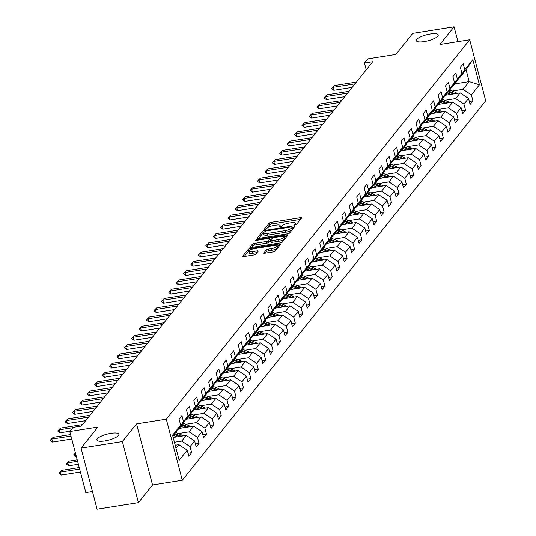 <?xml version="1.0" encoding="UTF-8"?>
<svg xmlns="http://www.w3.org/2000/svg" width="536" height="536" viewBox="0 0 536 536"><rect width="100%" height="100%" fill="white"/><g stroke="black" fill="none" stroke-linecap="round" stroke-linejoin="round"><path stroke-width="0.8" d="M295.202 224.785L296.669 224.195L301.614 218.011A1.742 0.476 -14.7 0 0 301.674 217.824A1.742 0.476 -14.7 0 0 300.455 217.683L271.25 222.319A1.742 0.476 -14.7 0 0 269.159 223.157L264.208 229.348L265.019 229.576L267.122 228.182A5.574 1.514 -14.7 0 1 273.809 225.495L276.241 225.113A5.574 1.514 -14.7 0 1 280.14 225.562A5.574 1.514 -14.7 0 1 279.939 226.152L279.263 227.083L280.114 227.177L282.217 225.79A5.574 1.514 -14.7 0 1 288.897 223.103L291.329 222.715A5.574 1.514 -14.7 0 1 295.229 223.17A5.574 1.514 -14.7 0 1 295.035 223.76L294.351 224.691L295.202 224.785M110.925 433.329A11.35 3.089 -14.7 0 0 96.902 440.009A11.35 3.089 -14.7 0 0 104.848 440.927A11.35 3.089 -14.7 0 0 118.865 434.247A11.35 3.089 -14.7 0 0 110.925 433.329M430.274 33.996A11.35 3.089 -14.7 0 0 416.258 40.669A11.35 3.089 -14.7 0 0 424.197 41.587A11.35 3.089 -14.7 0 0 438.214 34.907A11.35 3.089 -14.7 0 0 430.274 33.996M263.699 252.938A1.742 0.476 -14.7 0 0 263.632 253.119A1.742 0.476 -14.7 0 0 264.851 253.26L273.045 251.96A1.742 0.476 -14.7 0 0 275.135 251.123L280.63 244.249A1.742 0.476 -14.7 0 0 280.697 244.061A1.742 0.476 -14.7 0 0 279.477 243.927L250.265 248.557A1.742 0.476 -14.7 0 0 248.175 249.394L242.681 256.268A1.742 0.476 -14.7 0 0 242.62 256.449A1.742 0.476 -14.7 0 0 243.84 256.59L253.736 255.022A1.742 0.476 -14.7 0 0 255.826 254.185L258.178 251.243A1.742 0.476 -14.7 0 0 258.238 251.056A1.742 0.476 -14.7 0 0 257.019 250.915L252.108 251.692A4.657 1.266 -14.7 0 1 248.851 251.317A4.657 1.266 -14.7 0 1 254.6 248.577L273.836 245.528A4.657 1.266 -14.7 0 1 277.092 245.903A4.657 1.266 -14.7 0 1 271.343 248.644L268.134 249.153A1.742 0.476 -14.7 0 0 266.05 249.997L263.779 253.253M457.958 41.62L454.072 26.8L412.74 33.353L395.89 54.417L367.79 58.873L364.467 63.027L372.734 61.72L81.378 426.046L73.11 427.36L69.787 431.514L85.814 492.591L92.44 491.539M122.382 441.563L138.409 502.647L152.546 484.966L136.526 423.882L122.382 441.563L81.05 448.116L97.894 427.051L69.787 431.514M136.526 423.882L166.281 419.165L469.69 39.765L485.71 100.842L182.307 480.243L166.281 419.165M454.072 26.8L439.929 44.481L469.69 39.765M287.531 233.85A1.742 0.476 -14.7 0 0 289.621 233.006L295.115 226.138A1.742 0.476 -14.7 0 0 295.182 225.951A1.742 0.476 -14.7 0 0 293.963 225.81L264.75 230.44A1.742 0.476 -14.7 0 0 262.66 231.284L257.166 238.151A1.742 0.476 -14.7 0 0 257.106 238.339A1.742 0.476 -14.7 0 0 258.325 238.48L287.531 233.85M287.872 235.19L282.378 242.064A1.742 0.476 -14.7 0 1 280.288 242.902L251.083 247.538A1.742 0.476 -14.7 0 1 249.863 247.398A1.742 0.476 -14.7 0 1 249.923 247.21L252.275 244.269A1.742 0.476 -14.7 0 1 254.365 243.431L266.211 241.548A1.742 0.476 -14.7 0 0 268.302 240.711L269.856 238.761A1.742 0.476 -14.7 0 0 269.923 238.574A1.742 0.476 -14.7 0 0 268.704 238.433L256.369 240.389L255.518 240.296L257.019 239.579L286.72 234.869A1.742 0.476 -14.7 0 1 287.939 235.009A1.742 0.476 -14.7 0 1 287.872 235.19M138.409 502.647L97.076 509.2L81.05 448.116M188.015 453.248L191.647 452.672L190.066 446.649L194.622 440.947L196.203 446.977L199.05 443.413L197.469 437.389L202.025 431.694L203.606 437.718L206.454 434.16L204.873 428.13L209.429 422.435L211.01 428.465L213.857 424.901L212.276 418.877L216.832 413.182L218.407 419.206L221.254 415.648L219.673 409.618L224.229 403.923L225.81 409.946L228.658 406.389L227.076 400.365L231.632 394.663L233.214 400.693L236.061 397.129L234.48 391.106L239.036 385.411L240.617 391.434L243.465 387.876L241.883 381.846L246.439 376.151L248.021 382.181L250.868 378.617L249.287 372.594L253.843 366.899L255.424 372.922L258.272 369.364L256.69 363.334L261.246 357.639L262.828 363.663L265.668 360.105L264.094 354.082L268.643 348.387L270.224 354.41L273.072 350.852L271.491 344.822L276.047 339.127L277.628 345.151L280.475 341.593L278.894 335.57L283.45 329.868L285.031 335.898L287.879 332.333L286.298 326.31L290.854 320.615L292.435 326.638L295.282 323.081L293.701 317.051L298.257 311.356L299.838 317.386L302.686 313.821L301.105 307.798L305.661 302.103L307.242 308.126L310.089 304.569L308.508 298.539L313.058 292.844L314.639 298.867L317.486 295.309L315.905 289.286L320.461 283.591L322.042 289.614L324.89 286.05L323.309 280.026L327.865 274.332L329.446 280.355L332.293 276.797L330.712 270.774L335.268 265.072L336.849 271.102L339.697 267.538L338.115 261.514L342.672 255.819L344.253 261.843L347.1 258.285L345.519 252.255L350.075 246.56L351.656 252.59L354.504 249.026L352.923 243.002L357.478 237.307L359.053 243.331L361.901 239.773L360.319 233.743L364.875 228.048L366.457 234.071L369.304 230.514L367.723 224.49L372.279 218.789L373.86 224.819L376.708 221.254L375.126 215.231L379.682 209.536L381.263 215.559L384.111 212.001L382.53 205.978L387.086 200.276L388.667 206.306L391.515 202.742L389.933 196.719L394.489 191.024L396.07 197.047L398.918 193.489L397.337 187.459L401.893 181.764L403.474 187.794L406.315 184.23L404.74 178.207L409.29 172.512L410.871 178.535L413.718 174.977L412.137 168.947L416.693 163.252L418.274 169.276L421.122 165.718L419.541 159.695L424.097 153.993L425.678 160.023L428.525 156.458L426.944 150.435L431.5 144.74L433.081 150.763L435.929 147.206L434.348 141.176L438.904 135.481L440.485 141.511L443.332 137.946L441.751 131.923L446.307 126.228L447.888 132.251L450.736 128.694L449.155 122.664L453.711 116.969L455.285 122.992L458.133 119.434L456.551 113.411L461.107 107.716L462.689 113.739L465.536 110.181L463.955 104.151L468.511 98.456L470.092 104.48L472.94 100.922L471.358 94.899L479.425 84.809L472.846 59.717L466.065 69.74L459.895 77.452L459.252 77.559M191.647 452.672L188.799 456.23L187.218 450.207L179.151 460.29L172.572 435.198L180.639 425.115L179.058 419.085L181.905 415.527L183.486 421.551L188.035 415.856L186.461 409.832L189.302 406.268L190.883 412.298L195.439 406.603L193.858 400.573L196.705 397.015L198.287 403.038L202.843 397.344L201.261 391.32L204.109 387.756L205.69 393.786L210.246 388.084L208.665 382.061L211.512 378.503L213.094 384.526L217.65 378.831L216.068 372.801L218.916 369.244L220.497 375.267L225.053 369.572L223.472 363.549L226.319 359.991L227.9 366.014L232.457 360.319L230.875 354.289L233.723 350.732L235.297 356.755L239.853 351.06L238.272 345.037L241.12 341.472L242.701 347.502L247.257 341.807L245.676 335.777L248.523 332.22L250.104 338.243L254.66 332.548L253.079 326.525L255.927 322.96L257.508 328.99L262.064 323.288L260.483 317.265L263.33 313.707L264.911 319.731L269.467 314.036L267.886 308.006L270.734 304.448L272.315 310.471L276.871 304.776L275.29 298.753L278.137 295.189L279.718 301.219L284.268 295.524L282.686 289.494L285.534 285.936L287.115 291.959L291.671 286.264L290.09 280.241L292.937 276.677L294.519 282.707L299.075 277.005L297.493 270.981L300.341 267.424L301.922 273.447L306.478 267.752L304.897 261.729L307.744 258.164L309.326 264.194L313.882 258.493L312.3 252.469L315.148 248.912L316.729 254.935L321.285 249.24L319.704 243.21L322.551 239.652L324.133 245.676L328.682 239.981L327.107 233.957L329.948 230.393L331.529 236.423L336.085 230.728L334.504 224.698L337.352 221.14L338.933 227.164L343.489 221.469L341.908 215.445L344.755 211.881L346.336 217.911L350.892 212.209L349.311 206.186L352.159 202.628L353.74 208.651L358.296 202.956L356.715 196.933L359.562 193.369L361.143 199.392L365.699 193.697L364.118 187.674L366.966 184.116L368.547 190.139L373.103 184.444L371.522 178.414L374.369 174.857L375.944 180.88L380.5 175.185L378.918 169.162L381.766 165.597L383.347 171.627L387.903 165.932L386.322 159.902L389.17 156.345L390.751 162.368L395.307 156.673L393.726 150.65L396.573 147.085L398.154 153.115L402.71 147.413L401.129 141.39L403.977 137.832L405.558 143.856L410.114 138.161L408.533 132.131L411.38 128.573L412.961 134.596L417.517 128.901L415.936 122.878L418.784 119.32L420.365 125.344L424.914 119.649L423.34 113.619L426.18 110.061L427.762 116.084L432.318 110.389L430.736 104.366L433.584 100.802L435.165 106.832L439.721 101.136L438.14 95.106L440.987 91.549L442.568 97.572L447.125 91.877L445.543 85.854L448.391 82.289L449.972 88.319L454.528 82.618L452.947 76.594L455.794 73.037L457.375 79.06L461.932 73.365L460.35 67.335L463.198 63.777L464.779 69.801L472.846 59.717M173.168 437.477L186.273 435.393L181.717 441.088L174.421 442.247M177.959 429.309L178.602 429.202L183.158 423.507L188.035 415.856M181.717 441.088L190.066 446.649M186.273 435.393L194.622 440.947M183.486 421.551L178.602 429.202M179.225 428.432L193.677 426.14L189.121 431.835L178.287 433.55M185.362 420.05L186.005 419.949L190.561 414.254L195.439 406.603M189.121 431.835L197.469 437.389M193.677 426.14L202.025 431.694M190.883 412.298L186.005 419.949M186.622 419.172L201.08 416.881L196.524 422.576L185.69 424.298M192.766 410.79L193.409 410.69L197.965 404.995L202.843 397.344M196.524 422.576L204.873 428.13M201.08 416.881L209.429 422.435M198.287 403.038L193.409 410.69M194.025 409.919L208.484 407.628L203.928 413.323L193.094 415.038M200.169 401.538L200.812 401.437L205.368 395.736L210.246 388.084M203.928 413.323L212.276 418.877M208.484 407.628L216.832 413.182M205.69 393.786L200.812 401.437M201.429 400.66L215.887 398.369L211.331 404.064L200.498 405.786M207.573 392.278L208.209 392.178L212.765 386.483L217.65 378.831M211.331 404.064L219.673 409.618M215.887 398.369L224.229 403.923M213.094 384.526L208.209 392.178M208.832 391.401L223.291 389.109L218.735 394.811L207.901 396.526M214.976 383.026L215.613 382.925L220.169 377.223L225.053 369.572M218.735 394.811L227.076 400.365M223.291 389.109L231.632 394.663M220.497 375.267L215.613 382.925M216.236 382.148L230.688 379.857L226.138 385.552L215.305 387.267M222.373 373.766L223.016 373.666L227.572 367.971L232.457 360.319M226.138 385.552L234.48 391.106M230.688 379.857L239.036 385.411M227.9 366.014L223.016 373.666M223.639 372.888L238.091 370.597L233.535 376.292L222.701 378.014M229.776 364.513L230.42 364.406L234.976 358.711L239.853 351.06M233.535 376.292L241.883 381.846M238.091 370.597L246.439 376.151M235.297 356.755L230.42 364.406M231.036 363.636L245.495 361.344L240.939 367.039L230.105 368.755M237.18 355.254L237.823 355.154L242.379 349.459L247.257 341.807M240.939 367.039L249.287 372.594M245.495 361.344L253.843 366.899M242.701 347.502L237.823 355.154M238.44 354.376L252.898 352.085L248.342 357.78L237.508 359.502M244.584 345.995L245.227 345.894L249.783 340.199L254.66 332.548M248.342 357.78L256.69 363.334M252.898 352.085L261.246 357.639M250.104 338.243L245.227 345.894M245.843 345.124L260.302 342.826L255.746 348.527L244.912 350.243M251.987 336.742L252.63 336.642L257.18 330.94L262.064 323.288M255.746 348.527L264.094 354.082M260.302 342.826L268.643 348.387M257.508 328.99L252.63 336.642M253.247 335.864L267.705 333.573L263.149 339.268L252.315 340.983M259.39 327.483L260.027 327.382L264.583 321.687L269.467 314.036M263.149 339.268L271.491 344.822M267.705 333.573L276.047 339.127M264.911 319.731L260.027 327.382M260.65 326.605L275.109 324.314L270.553 330.015L259.719 331.73M266.794 318.23L267.43 318.123L271.987 312.428L276.871 304.776M270.553 330.015L278.894 335.57M275.109 324.314L283.45 329.868M272.315 310.471L267.43 318.123M268.054 317.352L282.505 315.061L277.95 320.756L267.116 322.471M274.191 308.971L274.834 308.87L279.39 303.175L284.268 295.524M277.95 320.756L286.298 326.31M282.505 315.061L290.854 320.615M279.718 301.219L274.834 308.87M275.45 308.093L289.909 305.801L285.353 311.496L274.519 313.218M281.594 299.718L282.238 299.611L286.794 293.916L291.671 286.264M285.353 311.496L293.701 317.051M289.909 305.801L298.257 311.356M287.115 291.959L282.238 299.611M282.854 298.84L297.312 296.549L292.757 302.244L281.923 303.959M288.998 290.458L289.641 290.358L294.197 284.663L299.075 277.005M292.757 302.244L301.105 307.798M297.312 296.549L305.661 302.103M294.519 282.707L289.641 290.358M290.257 289.581L304.716 287.289L300.16 292.984L289.326 294.706M296.401 281.199L297.045 281.099L301.594 275.404L306.478 267.752M300.16 292.984L308.508 298.539M304.716 287.289L313.058 292.844M301.922 273.447L297.045 281.099M297.661 280.328L312.12 278.03L307.564 283.732L296.73 285.447M303.805 271.946L304.441 271.846L308.997 266.144L313.882 258.493M307.564 283.732L315.905 289.286M312.12 278.03L320.461 283.591M309.326 264.194L304.441 271.846M305.064 271.069L319.523 268.777L314.967 274.472L304.133 276.187M311.208 262.687L311.845 262.586L316.401 256.891L321.285 249.24M314.967 274.472L323.309 280.026M319.523 268.777L327.865 274.332M316.729 254.935L311.845 262.586M312.468 261.809L326.92 259.518L322.37 265.213L311.53 266.935M318.605 253.434L319.248 253.327L323.804 247.632L328.682 239.981M322.37 265.213L330.712 270.774M326.92 259.518L335.268 265.072M324.133 245.676L319.248 253.327M319.871 252.556L334.323 250.265L329.767 255.96L318.933 257.675M326.009 244.175L326.652 244.074L331.208 238.379L336.085 230.728M329.767 255.96L338.115 261.514M334.323 250.265L342.672 255.819M331.529 236.423L326.652 244.074M327.268 243.297L341.727 241.006L337.171 246.701L326.337 248.423M333.412 234.915L334.055 234.815L338.611 229.12L343.489 221.469M337.171 246.701L345.519 252.255M341.727 241.006L350.075 246.56M338.933 227.164L334.055 234.815M334.672 234.044L349.13 231.753L344.574 237.448L333.74 239.163M340.816 225.663L341.459 225.562L346.015 219.867L350.892 212.209M344.574 237.448L352.923 243.002M349.13 231.753L357.478 237.307M346.336 217.911L341.459 225.562M342.075 224.785L356.534 222.494L351.978 228.189L341.144 229.91M348.219 216.403L348.856 216.303L353.412 210.608L358.296 202.956M351.978 228.189L360.319 233.743M356.534 222.494L364.875 228.048M353.74 208.651L348.856 216.303M349.479 215.532L363.937 213.234L359.381 218.936L348.547 220.651M355.623 207.151L356.259 207.05L360.815 201.348L365.699 193.697M359.381 218.936L367.723 224.49M363.937 213.234L372.279 218.789M361.143 199.392L356.259 207.05M356.882 206.273L371.334 203.982L366.785 209.677L355.951 211.392M363.019 197.891L363.663 197.791L368.219 192.096L373.103 184.444M366.785 209.677L375.126 215.231M371.334 203.982L379.682 209.536M368.547 190.139L363.663 197.791M364.286 197.014L378.738 194.722L374.182 200.417L363.348 202.139M370.423 188.639L371.066 188.531L375.622 182.836L380.5 175.185M374.182 200.417L382.53 205.978M378.738 194.722L387.086 200.276M375.944 180.88L371.066 188.531M371.683 187.761L386.141 185.469L381.585 191.164L370.751 192.88M377.826 179.379L378.47 179.279L383.026 173.584L387.903 165.932M381.585 191.164L389.933 196.719M386.141 185.469L394.489 191.024M383.347 171.627L378.47 179.279M379.086 178.501L393.545 176.21L388.989 181.905L378.155 183.627M385.23 170.12L385.873 170.019L390.429 164.324L395.307 156.673M388.989 181.905L397.337 187.459M393.545 176.21L401.893 181.764M390.751 162.368L385.873 170.019M386.49 169.249L400.948 166.957L396.392 172.652L385.558 174.368M392.633 160.867L393.277 160.767L397.826 155.065L402.71 147.413M396.392 172.652L404.74 178.207M400.948 166.957L409.29 172.512M398.154 153.115L393.277 160.767M393.893 159.989L408.352 157.698L403.796 163.393L392.962 165.115M400.037 151.608L400.673 151.507L405.229 145.812L410.114 138.161M403.796 163.393L412.137 168.947M408.352 157.698L416.693 163.252M405.558 143.856L400.673 151.507M401.297 150.73L415.755 148.439L411.199 154.14L400.365 155.855M407.44 142.355L408.077 142.254L412.633 136.553L417.517 128.901M411.199 154.14L419.541 159.695M415.755 148.439L424.097 153.993M412.961 134.596L408.077 142.254M408.7 141.477L423.152 139.186L418.596 144.881L407.762 146.596M414.837 133.096L415.48 132.995L420.036 127.3L424.914 119.649M418.596 144.881L426.944 150.435M423.152 139.186L431.5 144.74M420.365 125.344L415.48 132.995M416.103 132.218L430.555 129.926L425.999 135.621L415.166 137.343M422.241 123.843L422.884 123.736L427.44 118.041L432.318 110.389M425.999 135.621L434.348 141.176M430.555 129.926L438.904 135.481M427.762 116.084L422.884 123.736M423.5 122.965L437.959 120.674L433.403 126.369L422.569 128.084M429.644 114.583L430.287 114.483L434.843 108.788L439.721 101.136M433.403 126.369L441.751 131.923M437.959 120.674L446.307 126.228M435.165 106.832L430.287 114.483M430.904 113.706L445.362 111.414L440.806 117.109L429.973 118.831M437.048 105.324L437.691 105.224L442.247 99.529L447.125 91.877M440.806 117.109L449.155 122.664M445.362 111.414L453.711 116.969M442.568 97.572L437.691 105.224M438.307 104.453L452.766 102.155L448.21 107.857L437.376 109.572M444.451 96.071L445.088 95.971L449.644 90.269L454.528 82.618M448.21 107.857L456.551 113.411M452.766 102.155L461.107 107.716M449.972 88.319L445.088 95.971M445.711 95.194L460.169 92.902L455.613 98.597L444.78 100.319M451.855 86.812L452.491 86.711L457.047 81.016L461.932 73.365M455.613 98.597L463.955 104.151M460.169 92.902L468.511 98.456M457.375 79.06L452.491 86.711M454.729 83.918L469.181 81.626L463.017 89.344L452.183 91.06M463.017 89.344L471.358 94.899M466.065 69.74L469.181 81.626L479.425 84.809M464.779 69.801L459.895 77.452M152.546 484.966L182.307 480.243M364.467 63.027L366.249 69.827M175.996 448.25L178.877 444.652L175.198 445.235M180.639 425.115L172.873 436.364M178.877 444.652L187.218 450.207M469.308 101.498L472.94 100.922M461.905 110.751L465.536 110.181M454.508 120.01L458.133 119.434M447.104 129.27L450.736 128.694M439.701 138.523L443.332 137.946M432.297 147.782L435.929 147.206M424.894 157.035L428.525 156.458M417.49 166.294L421.122 165.718M410.094 175.547L413.718 174.977M402.69 184.806L406.315 184.23M395.287 194.065L398.918 193.489M387.883 203.318L391.515 202.742M380.48 212.578L384.111 212.001M373.076 221.83L376.708 221.254M365.673 231.09L369.304 230.514M358.276 240.349L361.901 239.773M350.872 249.602L354.504 249.026M343.469 258.861L347.1 258.285M336.065 268.114L339.697 267.538M328.662 277.373L332.293 276.797M321.258 286.626L324.89 286.05M313.862 295.885L317.486 295.309M306.458 305.145L310.089 304.569M299.055 314.398L302.686 313.821M291.651 323.657L295.282 323.081M284.248 332.91L287.879 332.333M276.844 342.169L280.475 341.593M269.44 351.422L273.072 350.852M262.044 360.681L265.668 360.105M254.64 369.94L258.272 369.364M247.237 379.193L250.868 378.617M239.833 388.453L243.465 387.876M232.43 397.705L236.061 397.129M225.026 406.965L228.658 406.389M217.629 416.217L221.254 415.648M210.226 425.477L213.857 424.901M202.822 434.736L206.454 434.16M195.419 443.989L199.05 443.413M300.508 219.398L271.678 223.968A1.742 0.476 -14.7 0 0 269.595 224.805L266.01 229.287M263.638 232.557A1.742 0.476 -14.7 0 0 263.096 232.932L258.707 238.42M294.009 227.519L292.569 227.753M292.334 227.137L291.524 226.909L265.883 230.976L263.745 232.41A5.574 1.514 -14.7 0 0 263.551 232.999A5.574 1.514 -14.7 0 0 267.451 233.448L284.978 230.668A5.574 1.514 -14.7 0 0 291.658 227.981L292.334 227.137L292.71 228.564M263.551 232.999L263.98 234.647A5.574 1.514 -14.7 0 0 267.879 235.096L267.451 233.448M292.763 228.785L292.093 229.629A5.574 1.514 -14.7 0 1 285.407 232.316L267.879 235.096M251.464 247.478L252.711 245.924L252.275 244.269M270.211 240.095A1.742 0.476 -14.7 0 1 270.352 240.229A1.742 0.476 -14.7 0 1 270.291 240.409L268.73 242.366A1.742 0.476 -14.7 0 1 266.64 243.203L254.794 245.079A1.742 0.476 -14.7 0 0 252.711 245.924M270.09 239.224L271.672 238.969M284.281 236.972L286.767 236.577M278.506 239.605A4.657 1.266 -14.7 0 0 284.254 236.865A4.657 1.266 -14.7 0 0 280.991 236.483L274.218 237.562A1.742 0.476 -14.7 0 0 272.134 238.399L270.573 240.349A1.742 0.476 -14.7 0 0 270.512 240.537A1.742 0.476 -14.7 0 0 271.725 240.677L278.506 239.605L278.934 241.254A4.657 1.266 -14.7 0 0 284.69 238.513L284.254 236.865M271.002 242.004A1.742 0.476 -14.7 0 0 270.941 242.185A1.742 0.476 -14.7 0 0 272.161 242.326L271.725 240.677M278.934 241.254L272.161 242.326M277.092 245.903L277.527 247.558A4.657 1.266 -14.7 0 1 271.772 250.299L268.57 250.808A1.742 0.476 -14.7 0 0 266.479 251.645L265.24 253.2M248.851 251.317L249.287 252.972A4.657 1.266 -14.7 0 0 252.543 253.347L252.108 251.692M257.066 252.63L252.543 253.347M249.16 250.674A1.742 0.476 -14.7 0 0 248.61 251.049L244.222 256.53M279.524 245.635L277.119 246.017M456.913 93.418A4.703 4.248 -141.4 0 0 455.386 92.42L449.791 90.048M450.696 94.403L447.446 93.023M446.776 95.026L446.079 94.731M454.89 93.74A4.703 4.248 -141.4 0 0 454.481 93.545L448.913 91.187M448.344 91.897L453.288 93.994M355.02 83.864L333.05 87.348L333.828 90.316L331.71 88.976L332.293 87.589L334.471 85.566L356.447 82.082M352.185 87.408L333.828 90.316M334.471 85.566L331.583 88.48M449.51 102.671A4.703 4.248 -141.4 0 0 447.982 101.672L442.388 99.301M443.292 103.662L440.043 102.282M439.379 104.279L438.683 103.984M447.486 102.992A4.703 4.248 -141.4 0 0 447.078 102.798L441.51 100.44M440.94 101.157L445.885 103.247M442.106 111.93A4.703 4.248 -141.4 0 0 440.579 110.932L434.984 108.56M435.895 112.915L432.639 111.535M431.976 113.538L431.279 113.243M440.083 112.252A4.703 4.248 -141.4 0 0 439.674 112.058L434.113 109.699M433.544 110.409L438.482 112.506M347.616 93.117L325.647 96.601L326.424 99.575L324.307 98.235L324.89 96.849L327.067 94.825L349.043 91.341M344.782 96.668L326.424 99.575M327.067 94.825L324.18 97.74M340.219 102.376L318.243 105.86L319.021 108.835L316.776 106.992L319.67 104.078L341.64 100.594M337.385 105.92L319.021 108.835M319.67 104.078L316.776 106.992M434.709 121.19A4.703 4.248 -141.4 0 0 433.175 120.185L427.581 117.82M428.492 122.175L425.236 120.794M424.572 122.791L423.875 122.496M432.679 121.511A4.703 4.248 -141.4 0 0 432.277 121.317L426.71 118.959M426.14 119.669L431.085 121.759M427.306 130.442A4.703 4.248 -141.4 0 0 425.772 129.444L420.177 127.072M421.088 131.427L417.832 130.054M417.169 132.05L416.472 131.756M425.283 130.764A4.703 4.248 -141.4 0 0 424.874 130.57L419.306 128.211M418.737 128.921L423.681 131.019M419.902 139.702A4.703 4.248 -141.4 0 0 418.368 138.697L412.78 136.332M413.685 140.687L410.435 139.306M409.765 141.31L409.068 141.015M417.879 140.023A4.703 4.248 -141.4 0 0 417.47 139.829L411.903 137.471M411.333 138.181L416.278 140.278M332.816 111.635L310.84 115.119L311.624 118.088L309.373 116.252L312.267 113.337L334.236 109.853M329.982 115.18L311.624 118.088M312.267 113.337L309.373 116.252M325.412 120.888L303.436 124.372L304.22 127.347L301.969 125.504L304.863 122.597L326.833 119.113M322.578 124.432L304.22 127.347M304.863 122.597L301.969 125.504M318.009 130.148L296.04 133.631L296.817 136.6L294.565 134.764L297.46 131.849L319.436 128.365M315.175 133.692L296.817 136.6M297.46 131.849L294.565 134.764M412.499 148.954A4.703 4.248 -141.4 0 0 410.971 147.956L405.377 145.584M406.281 149.939L403.032 148.566M402.362 150.562L401.665 150.268M410.476 149.276A4.703 4.248 -141.4 0 0 410.067 149.082L404.499 146.723M403.93 147.44L408.874 149.531M310.605 139.4L288.636 142.884L289.413 145.859L287.296 144.519L287.879 143.132L290.056 141.109L312.032 137.625M307.771 142.945L289.413 145.859M290.056 141.109L287.169 144.023M405.095 158.214A4.703 4.248 -141.4 0 0 403.568 157.216L397.973 154.844M398.878 159.199L395.628 157.819M394.965 159.822L394.262 159.527M403.072 158.535A4.703 4.248 -141.4 0 0 402.663 158.341L397.096 155.983M396.526 156.693L401.471 158.79M303.202 148.66L281.233 152.144L282.01 155.112L279.893 153.772L280.475 152.385L282.653 150.361L304.629 146.877M300.368 152.204L282.01 155.112M282.653 150.361L279.765 153.276M397.692 167.473A4.703 4.248 -141.4 0 0 396.164 166.468L390.57 164.096M391.474 168.458L388.225 167.078M387.562 169.075L386.865 168.78M395.668 167.788A4.703 4.248 -141.4 0 0 395.26 167.594L389.699 165.235M389.129 165.952L394.067 168.043M295.805 157.919L273.829 161.403L274.606 164.371L272.489 163.031L273.072 161.644L275.256 159.621L297.225 156.137M292.964 161.463L274.606 164.371M275.256 159.621L272.362 162.535M390.288 176.726A4.703 4.248 -141.4 0 0 388.761 175.728L383.166 173.356M384.078 177.711L380.821 176.337M380.158 178.334L379.461 178.039M388.265 177.048A4.703 4.248 -141.4 0 0 387.863 176.853L382.295 174.495M381.726 175.205L386.67 177.302M288.401 167.172L266.425 170.656L267.209 173.63L264.958 171.788L267.853 168.874L289.822 165.389M285.567 170.716L267.209 173.63M267.853 168.874L264.958 171.788M382.892 185.985A4.703 4.248 -141.4 0 0 381.357 184.98L375.763 182.615M376.674 186.97L373.418 185.59M372.755 187.593L372.058 187.292M380.862 186.307A4.703 4.248 -141.4 0 0 380.46 186.113L374.892 183.754M374.322 184.464L379.267 186.555M280.998 176.431L259.022 179.915L259.806 182.883L257.689 181.543L258.265 180.156L260.449 178.133L282.418 174.649M278.164 179.975L259.806 182.883M260.449 178.133L257.555 181.047M375.488 195.238A4.703 4.248 -141.4 0 0 373.954 194.24L368.366 191.868M369.271 196.223L366.014 194.849M365.351 196.846L364.654 196.551M373.465 195.56A4.703 4.248 -141.4 0 0 373.056 195.365L367.488 193.007M366.919 193.717L371.863 195.814M273.595 185.684L251.625 189.168L252.402 192.143L250.151 190.3L253.046 187.392L275.015 183.908M270.76 189.228L252.402 192.143M253.046 187.392L250.151 190.3M368.085 204.497A4.703 4.248 -141.4 0 0 366.557 203.492L360.963 201.127M361.867 205.482L358.618 204.102M357.948 206.105L357.251 205.811M366.061 204.819A4.703 4.248 -141.4 0 0 365.653 204.625L360.085 202.266M359.515 202.977L364.46 205.074M266.191 194.943L244.222 198.427L244.999 201.395L242.882 200.055L243.465 198.668L245.642 196.645L267.618 193.161M263.357 198.488L244.999 201.395M245.642 196.645L242.754 199.56M360.681 213.75A4.703 4.248 -141.4 0 0 359.154 212.752L353.559 210.38M354.464 214.742L351.214 213.362M350.544 215.358L349.847 215.063M358.658 214.072A4.703 4.248 -141.4 0 0 358.249 213.877L352.681 211.519M352.112 212.236L357.056 214.326M258.788 204.196L236.818 207.68L237.595 210.655L235.478 209.315L236.061 207.928L238.239 205.904L260.215 202.42M255.953 207.74L237.595 210.655M238.239 205.904L235.351 208.819M353.278 223.01A4.703 4.248 -141.4 0 0 351.75 222.011L346.156 219.639M347.06 223.994L343.81 222.614M343.147 224.618L342.45 224.323M351.254 223.331A4.703 4.248 -141.4 0 0 350.846 223.137L345.285 220.778M344.715 221.489L349.653 223.586M251.384 213.455L229.415 216.939L230.192 219.907L228.075 218.567L228.658 217.18L230.835 215.157L252.811 211.673M248.55 217L230.192 219.907M230.835 215.157L227.947 218.072M345.874 232.269A4.703 4.248 -141.4 0 0 344.347 231.264L338.752 228.892M339.663 233.254L336.407 231.874M335.744 233.87L335.047 233.575M343.851 232.584A4.703 4.248 -141.4 0 0 343.442 232.39L337.881 230.031M337.312 230.748L342.249 232.838M243.987 222.715L222.011 226.199L222.795 229.167L220.544 227.331L223.438 224.417L245.408 220.933M241.153 226.259L222.795 229.167M223.438 224.417L220.544 227.331M338.477 241.522A4.703 4.248 -141.4 0 0 336.943 240.523L331.349 238.151M332.26 242.507L329.004 241.133M328.34 243.13L327.643 242.835M336.447 241.843A4.703 4.248 -141.4 0 0 336.045 241.649L330.478 239.291M329.908 240.001L334.853 242.098M236.584 231.967L214.608 235.451L215.392 238.426L213.14 236.584L216.035 233.669L238.004 230.185M233.75 235.512L215.392 238.426M216.035 233.669L213.14 236.584M331.074 250.781A4.703 4.248 -141.4 0 0 329.54 249.776L323.945 247.411M324.856 251.766L321.6 250.386M320.937 252.389L320.24 252.088M329.05 251.103A4.703 4.248 -141.4 0 0 328.642 250.908L323.074 248.55M322.505 249.26L327.449 251.351M229.18 241.227L207.204 244.711L207.988 247.679L205.737 245.843L208.631 242.929L230.601 239.445M226.346 244.771L207.988 247.679M208.631 242.929L205.737 245.843M323.67 260.034A4.703 4.248 -141.4 0 0 322.143 259.035L316.548 256.664M317.453 261.019L314.203 259.645M313.533 261.642L312.836 261.347M321.647 260.355A4.703 4.248 -141.4 0 0 321.238 260.161L315.671 257.803M315.101 258.513L320.046 260.61M221.777 250.48L199.807 253.964L200.585 256.938L198.333 255.103L201.228 252.188L223.204 248.704M218.943 254.024L200.585 256.938M201.228 252.188L198.333 255.103M316.267 269.293A4.703 4.248 -141.4 0 0 314.739 268.295L309.145 265.923M310.049 270.278L306.8 268.898M306.13 270.901L305.433 270.606M314.243 269.615A4.703 4.248 -141.4 0 0 313.835 269.42L308.267 267.062M307.697 267.772L312.642 269.869M214.373 259.739L192.404 263.223L193.181 266.191L191.064 264.851L191.647 263.464L193.824 261.441L215.8 257.957M211.539 263.283L193.181 266.191M193.824 261.441L190.937 264.355M308.863 278.546A4.703 4.248 -141.4 0 0 307.336 277.548L301.741 275.176M302.646 279.537L299.396 278.157M298.733 280.154L298.029 279.859M306.84 278.867A4.703 4.248 -141.4 0 0 306.431 278.673L300.864 276.315M300.294 277.032L305.239 279.122M206.97 268.992L185 272.476L185.778 275.45L183.66 274.11L184.243 272.724L186.421 270.7L208.397 267.216M204.136 272.536L185.778 275.45M186.421 270.7L183.533 273.615M301.46 287.805A4.703 4.248 -141.4 0 0 299.932 286.807L294.338 284.435M295.242 288.79L291.993 287.41M291.329 289.413L290.633 289.118M299.436 288.127A4.703 4.248 -141.4 0 0 299.028 287.933L293.467 285.574M292.897 286.284L297.835 288.381M199.573 278.251L177.597 281.735L178.374 284.71L176.13 282.867L179.024 279.953L200.993 276.469M196.732 281.795L178.374 284.71M179.024 279.953L176.13 282.867M294.056 297.065A4.703 4.248 -141.4 0 0 292.529 296.06L286.934 293.688M287.845 298.05L284.589 296.669M283.926 298.666L283.229 298.371M292.033 297.38A4.703 4.248 -141.4 0 0 291.631 297.192L286.063 294.827M285.494 295.544L290.438 297.634M192.169 287.51L170.193 290.994L170.977 293.963L168.853 292.623L169.436 291.236L171.62 289.212L193.59 285.728M189.335 291.055L170.977 293.963M171.62 289.212L168.726 292.127M286.66 306.317A4.703 4.248 -141.4 0 0 285.125 305.319L279.531 302.947M280.442 307.302L277.186 305.929M276.522 307.925L275.826 307.63M284.636 306.639A4.703 4.248 -141.4 0 0 284.227 306.445L278.66 304.086M278.09 304.796L283.035 306.894M184.766 296.763L162.79 300.247L163.574 303.222L161.323 301.379L164.217 298.465L186.186 294.981M181.932 300.307L163.574 303.222M164.217 298.465L161.323 301.379M279.256 315.577A4.703 4.248 -141.4 0 0 277.722 314.572L272.134 312.207M273.038 316.562L269.789 315.181M269.119 317.185L268.422 316.89M277.233 315.898A4.703 4.248 -141.4 0 0 276.824 315.704L271.256 313.346M270.687 314.056L275.631 316.153M177.362 306.023L155.393 309.507L156.17 312.475L153.919 310.639L156.814 307.724L178.783 304.24M174.528 309.567L156.17 312.475M156.814 307.724L153.919 310.639M271.853 324.829A4.703 4.248 -141.4 0 0 270.325 323.831L264.73 321.459M265.635 325.814L262.385 324.441M261.715 326.437L261.019 326.143M269.829 325.151A4.703 4.248 -141.4 0 0 269.42 324.957L263.853 322.598M263.283 323.309L268.228 325.406M169.959 315.275L147.99 318.759L148.767 321.734L146.65 320.387L147.233 319.007L149.41 316.984L171.386 313.5M167.125 318.82L148.767 321.734M149.41 316.984L146.522 319.898M264.449 334.089A4.703 4.248 -141.4 0 0 262.921 333.091L257.327 330.719M258.231 335.074L254.982 333.694M254.312 335.697L253.615 335.402M262.426 334.41A4.703 4.248 -141.4 0 0 262.017 334.216L256.449 331.858M255.88 332.568L260.824 334.665M162.555 324.535L140.586 328.019L141.363 330.987L139.246 329.647L139.829 328.26L142.006 326.236L163.983 322.752M159.721 328.079L141.363 330.987M142.006 326.236L139.119 329.151M257.046 343.342A4.703 4.248 -141.4 0 0 255.518 342.343L249.923 339.971M250.828 344.333L247.578 342.953M246.915 344.95L246.218 344.655M255.022 343.663A4.703 4.248 -141.4 0 0 254.613 343.469L249.052 341.11M248.483 341.827L253.421 343.918M155.152 333.787L133.183 337.271L133.96 340.246L131.843 338.906L132.425 337.519L134.61 335.496L156.579 332.012M152.318 337.338L133.96 340.246M134.61 335.496L131.715 338.41M249.642 352.601A4.703 4.248 -141.4 0 0 248.114 351.603L242.52 349.231M243.431 353.586L240.175 352.206M239.512 354.209L238.815 353.914M247.619 352.923A4.703 4.248 -141.4 0 0 247.217 352.728L241.649 350.37M241.079 351.08L246.017 353.177M147.755 343.047L125.779 346.531L126.563 349.505L124.312 347.663L127.206 344.748L149.175 341.265M144.921 346.591L126.563 349.505M127.206 344.748L124.312 347.663M242.245 361.86A4.703 4.248 -141.4 0 0 240.711 360.855L235.116 358.49M236.028 362.845L232.771 361.465M232.108 363.462L231.411 363.167M240.215 362.182A4.703 4.248 -141.4 0 0 239.813 361.988L234.245 359.629M233.676 360.339L238.62 362.43M140.352 352.306L118.376 355.79L119.16 358.758L117.042 357.418L117.619 356.031L119.803 354.008L141.772 350.524M137.518 355.85L119.16 358.758M119.803 354.008L116.908 356.922M234.842 371.113A4.703 4.248 -141.4 0 0 233.307 370.115L227.713 367.743M228.624 372.098L225.368 370.724M224.705 372.721L224.008 372.426M232.818 371.435A4.703 4.248 -141.4 0 0 232.41 371.24L226.842 368.882M226.272 369.592L231.217 371.689M132.948 361.559L110.979 365.043L111.756 368.018L109.505 366.175L112.399 363.267L134.369 359.783M130.114 365.103L111.756 368.018M112.399 363.267L109.505 366.175M227.438 380.372A4.703 4.248 -141.4 0 0 225.911 379.367L220.316 377.002M221.221 381.357L217.971 379.977M217.301 381.98L216.604 381.686M225.415 380.694A4.703 4.248 -141.4 0 0 225.006 380.5L219.438 378.141M218.869 378.852L223.814 380.949M125.545 370.818L103.575 374.302L104.353 377.27L102.101 375.435L104.996 372.52L126.972 369.036M122.711 374.363L104.353 377.27M104.996 372.52L102.101 375.435M220.035 389.625A4.703 4.248 -141.4 0 0 218.507 388.627L212.913 386.255M213.817 390.61L210.568 389.237M209.898 391.233L209.201 390.938M218.011 389.947A4.703 4.248 -141.4 0 0 217.603 389.752L212.035 387.394M211.465 388.111L216.41 390.201M118.141 380.071L96.172 383.555L96.949 386.53L94.832 385.19L95.415 383.803L97.592 381.779L119.568 378.295M115.307 383.615L96.949 386.53M97.592 381.779L94.704 384.694M212.631 398.885A4.703 4.248 -141.4 0 0 211.104 397.886L205.509 395.514M206.414 399.869L203.164 398.489M202.501 400.493L201.804 400.198M210.608 399.206A4.703 4.248 -141.4 0 0 210.199 399.012L204.631 396.653M204.062 397.364L209.007 399.461M110.738 389.33L88.768 392.814L89.546 395.782L87.428 394.442L88.011 393.055L90.189 391.032L112.165 387.548M107.904 392.875L89.546 395.782M90.189 391.032L87.301 393.947M205.228 408.144A4.703 4.248 -141.4 0 0 203.7 407.139L198.106 404.767M199.017 409.129L195.761 407.749M195.097 409.745L194.4 409.45M203.204 408.459A4.703 4.248 -141.4 0 0 202.796 408.265L197.235 405.906M196.665 406.623L201.603 408.713M103.341 398.59L81.365 402.074L82.142 405.042L79.898 403.206L82.792 400.292L104.761 396.808M100.507 402.134L82.142 405.042M82.792 400.292L79.898 403.206M197.831 417.397A4.703 4.248 -141.4 0 0 196.297 416.398L190.702 414.027M191.613 418.382L188.357 417.008M187.694 419.005L186.997 418.71M195.801 417.718A4.703 4.248 -141.4 0 0 195.399 417.524L189.831 415.166M189.262 415.876L194.206 417.973M95.937 407.842L73.961 411.326L74.745 414.301L72.494 412.459L75.388 409.544L97.358 406.06M93.103 411.387L74.745 414.301M75.388 409.544L72.494 412.459M190.427 426.656A4.703 4.248 -141.4 0 0 188.893 425.651L183.299 423.286M184.21 427.641L180.954 426.261M180.29 428.264L179.594 427.963M188.404 426.978A4.703 4.248 -141.4 0 0 187.995 426.783L182.428 424.425M181.858 425.135L186.803 427.226M75.496 453.262L75.221 453.603L75.569 453.543M76.005 456.572L73.881 455.232L73.754 454.736L75.221 453.603L76.005 456.572L76.353 456.518M73.754 454.736L75.415 452.96M88.534 417.102L66.558 420.586L67.342 423.554L65.091 421.718L67.985 418.804L89.954 415.32M85.7 420.646L67.342 423.554M67.985 418.804L65.091 421.718M183.024 435.909A4.703 4.248 -141.4 0 0 181.49 434.91L175.902 432.539M176.806 436.894L173.557 435.52M181 436.23A4.703 4.248 -141.4 0 0 180.592 436.036L175.024 433.678M174.455 434.388L179.399 436.485M77.218 459.814L69.245 461.074L67.817 462.856L77.606 461.308M68.601 465.831L66.35 463.988L67.817 462.856L68.601 465.831L78.383 464.277M66.35 463.988L69.245 461.074M72.863 427.668L59.161 429.839L59.938 432.813L57.687 430.971L60.581 428.063L82.557 424.579M70.028 431.212L59.938 432.813M60.581 428.063L57.687 430.971M175.62 445.168A4.703 4.248 -141.4 0 0 175.064 444.713M79.254 467.573L61.841 470.333L60.421 472.115L79.643 469.067M61.198 475.084L58.947 473.248L60.421 472.115L61.198 475.084L80.42 472.035M58.947 473.248L61.841 470.333M70.98 436.049L51.758 439.098L52.535 442.066L50.418 440.726L51 439.339L53.178 437.316L70.591 434.555M71.757 439.018L52.535 442.066M53.178 437.316L50.29 440.23M295.303 224.772L295.035 223.76M280.207 227.164L279.939 226.152M269.595 224.805L269.159 223.157M271.678 223.968L271.25 222.319M300.81 219.016L300.455 217.683M263.096 232.932L262.66 231.284M264.958 231.23L264.75 230.44M294.311 227.143L293.963 225.81M285.407 232.316L284.978 230.668M292.093 229.629L291.658 227.981M254.794 245.079L254.365 243.431M266.64 243.203L266.211 241.548M268.73 242.366L268.302 240.711M270.291 240.409L269.856 238.761M257.2 240.262L257.019 239.579M287.068 236.202L286.72 234.869M266.479 251.645L266.05 249.997M268.57 250.808L268.134 249.153M271.772 250.299L271.343 248.644M257.367 252.248L257.019 250.915M248.61 251.049L248.175 249.394M250.587 249.776L250.265 248.557M279.825 245.26L279.477 243.927M454.481 93.545L455.386 92.42M447.078 102.798L447.982 101.672M439.674 112.058L440.579 110.932M432.277 121.317L433.175 120.185M424.874 130.57L425.772 129.444M417.47 139.829L418.368 138.697M410.067 149.082L410.971 147.956M402.663 158.341L403.568 157.216M395.26 167.594L396.164 166.468M387.863 176.853L388.761 175.728M380.46 186.113L381.357 184.98M373.056 195.365L373.954 194.24M365.653 204.625L366.557 203.492M358.249 213.877L359.154 212.752M350.846 223.137L351.75 222.011M343.442 232.39L344.347 231.264M336.045 241.649L336.943 240.523M328.642 250.908L329.54 249.776M321.238 260.161L322.143 259.035M313.835 269.42L314.739 268.295M306.431 278.673L307.336 277.548M299.028 287.933L299.932 286.807M291.631 297.192L292.529 296.06M284.227 306.445L285.125 305.319M276.824 315.704L277.722 314.572M269.42 324.957L270.325 323.831M262.017 334.216L262.921 333.091M254.613 343.469L255.518 342.343M247.217 352.728L248.114 351.603M239.813 361.988L240.711 360.855M232.41 371.24L233.307 370.115M225.006 380.5L225.911 379.367M217.603 389.752L218.507 388.627M210.199 399.012L211.104 397.886M202.796 408.265L203.7 407.139M195.399 417.524L196.297 416.398M187.995 426.783L188.893 425.651M180.592 436.036L181.49 434.91M295.631 224.698L295.229 223.17M280.542 227.09L280.14 225.562M292.81 228.658L292.375 227.009M270.352 240.229L269.923 238.574M270.941 242.185L270.512 240.537"/></g></svg>
